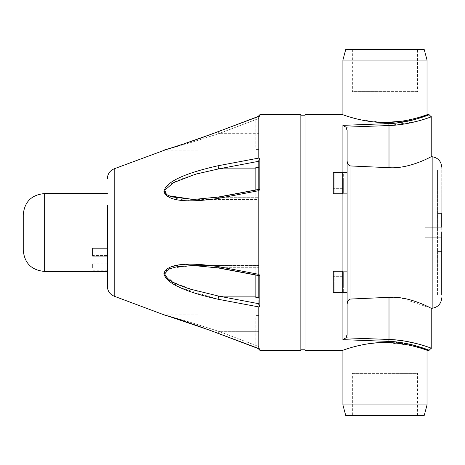 <?xml version="1.0" encoding="UTF-8"?>
<svg xmlns="http://www.w3.org/2000/svg" width="465" height="465" viewBox="0 0 465 465"><rect width="100%" height="100%" fill="white"/><g stroke="black" fill="none" stroke-linecap="round" stroke-linejoin="round"><path stroke-width="0.35" stroke-dasharray="2.33 1.74" d="M218.643 296.31L258.79 296.129L258.79 265.515L258.79 303.721L258.79 275.309L258.79 275.606L258.79 275.309L218.765 267.718L218.381 267.962L218.765 267.718L258.79 275.309L258.79 275.606L259.836 275.501L258.79 274.333L258.79 190.667L211.912 199.485M177.99 265.224L193.306 264.085L218.027 266.55C218.009 267.823 218.254 268.212 218.765 267.718L258.79 267.718L218.765 267.718L193.231 265.515L218.765 267.718M218.027 266.55L258.79 274.333M258.773 275.629L218.37 267.962L193.231 265.515L258.79 265.515L193.225 265.515L171.062 268.212L166.447 270.549L164.837 274.78L173.317 282.272L195.719 290.863L218.765 296.129L258.79 303.721L258.79 304.883L259.836 305.947L259.842 275.501M258.79 281.924L258.79 266.149L258.79 281.924M218.021 298.699L218.027 299.233L181.216 287.998L166.36 278.616L164.279 271.955L173.166 266.311M197.858 325.895L258.79 348.756L258.79 306.923L259.836 305.947M163.936 314.805L182.582 320.693M187.79 322.431L194.713 324.797M210.988 199.613L197.91 200.81M197.096 200.839L193.992 200.909M190.232 200.886L169.277 197.294L163.936 191.347C164.825 186.43 171.446 176.136 218.027 165.767L218.765 168.871L189.371 176.101C180.658 179.589 167.813 182.635 164.674 191.284L163.936 191.347M258.79 189.691L258.79 189.394L258.79 189.691L218.765 197.282L258.79 197.282L258.79 199.485L258.79 191.284L258.79 199.485L193.237 199.485L218.765 197.282L258.79 189.691L258.79 189.394L258.79 199.485L193.225 199.485L218.765 197.282C218.254 196.788 218.009 197.177 218.027 198.45M258.79 160.117L258.79 191.284L258.79 161.279L258.79 189.394L259.836 189.499L259.842 173.614L259.842 159.053L258.79 160.117L258.79 161.216M258.79 190.667L259.836 189.499M300.849 114.733L300.849 350.267M259.842 350.267L259.842 348.948L258.79 348.785L258.79 331.69M250.833 159.571L258.79 158.077L259.836 159.053M258.79 158.077L258.842 116.192L218.015 131.688M218.027 131.723L218.765 133.658L218.027 131.723L259.836 116.052L259.842 114.733M255.843 189.929L255.843 167.307L255.843 198.851L255.843 167.307L258.79 167.307L258.79 198.851L258.79 183.076M210.197 134.658L203.786 136.995M198.049 139.041L193.138 140.75M188.197 142.435L163.936 150.195M258.79 132.967L258.79 117.011L259.836 116.052L258.79 117.011L258.79 116.215L258.79 150.061L258.79 133.658L218.765 133.658L189.371 143.028L164.674 150.061L189.371 143.028L218.765 133.658L189.371 143.028L164.674 150.061L189.371 143.028L218.765 133.658L258.79 118.47L218.765 133.658L258.79 133.658M258.79 119.999L258.79 149.434L258.79 119.999M255.843 147.318L255.843 117.883L255.843 147.318M258.79 275.623L258.79 297.693L255.843 297.693L255.843 275.071M92.651 256.052L92.651 255.483L107.369 255.483L107.369 271.403L107.369 213.046M92.651 268.102L92.651 263.893L92.651 268.102L107.369 268.102M107.369 263.893L92.651 263.893M92.651 255.488L92.651 248.194M23.25 250.373L23.25 214.627M164.994 192.696L165.778 193.829M166.912 194.806L168.382 195.678M218.765 197.282L258.79 197.282L258.79 190.638M300.849 232.5L300.849 115.785L300.849 232.5M305.052 350.267L305.052 114.733M388.816 123.585L389.002 125.527L345.873 127.16L342.908 125.358L396.378 123.033M412.362 120.139L417.436 118.744M421.819 117.366L428.521 114.965M346.175 115.861L361.241 119.97L384.968 122.498M401.586 121.249L411.676 119.307M416.971 117.936L421.121 116.709M423.76 115.861L427.027 114.733M381.963 167.359L389.002 167.679C409.781 169.231 432.996 155.705 431.235 156.659C432.741 155.822 409.787 169.219 389.002 167.679L389.002 125.527L416.687 121.394L430.689 117.035M379.085 167.231L350.953 165.976C348.802 165.871 347.524 164.232 347.117 161.059L346.878 128.892M347.117 292.543L347.117 271.298L347.117 292.543L347.117 281.924L347.117 292.543L333.446 292.543L333.446 271.298L347.117 271.298L347.117 292.543L333.446 292.543L347.117 292.543L333.446 292.543L333.446 271.298L333.446 281.924L347.117 281.924L347.117 292.543M347.117 193.702L347.117 172.457L347.117 193.702L347.117 172.457L347.117 193.702L333.446 193.702L333.446 183.076L333.446 193.702L347.117 193.702L333.446 193.702L333.446 183.076L347.117 183.076L347.117 193.702L333.446 193.702L333.446 172.457L333.446 193.423L333.446 172.736L333.446 193.423L333.446 172.736L333.446 188.337L333.446 177.822L333.446 188.337L333.446 183.076L347.117 183.076L347.117 193.702M347.896 300.989L350.953 299.024L350.953 165.976M347.117 303.941L347.117 334.585M346.983 335.747L346.506 336.98M345.896 337.817L342.908 339.642L388.816 341.415L412.362 344.861M428.521 350.035L421.819 347.634M423.76 349.139L408.694 345.03L384.968 342.502L376.819 342.804M368.35 343.751L358.259 345.693M352.964 347.064L348.814 348.291M346.175 349.139L342.908 350.267M345.873 337.84L389.002 339.473L388.816 341.415M431.235 348.163L427.091 346.71M424.452 345.855L416.873 343.652M403.829 340.909L389.002 339.473L389.002 297.321L381.591 297.658M431.235 308.342L400.627 297.844M396.755 297.437L392.879 297.263M347.117 172.457L333.446 172.457L347.117 172.457L333.446 172.457L347.117 172.457L347.117 183.076L333.446 183.076L347.117 183.076M347.117 271.298L347.117 281.924L333.446 281.924L347.117 281.924L333.446 281.924L333.446 271.298L347.117 271.298M441.75 227.24L424.929 227.24L424.929 237.76L424.929 227.24L424.929 232.5L424.929 227.24L441.75 227.24L441.75 251.426L437.542 251.426L437.542 295.066L441.75 295.066L441.75 167.214L441.75 232.32M437.542 295.066L437.542 251.426L441.75 251.426L441.75 169.934L441.75 213.575L437.542 213.575L437.542 251.426L441.75 251.426L437.542 251.426L437.542 169.934L437.542 213.575L441.75 213.575M424.929 232.5L424.929 237.76L424.929 232.5M334.178 193.597L333.515 193.597L334.178 193.597L334.178 183.076L334.178 193.597L342.595 193.597L334.178 193.597L334.178 172.562L334.178 183.076L342.595 183.076L342.595 193.597L343.257 193.597L342.595 193.597L342.595 172.562L343.257 172.562L342.595 172.562L342.595 193.597L333.515 193.597L343.257 193.597L342.595 193.597L342.595 172.562L342.595 183.076L334.178 183.076L334.178 193.597M334.178 172.562L343.257 172.562L334.178 172.562L334.178 183.076L334.178 172.562L333.515 172.562L342.595 172.562L334.178 172.562M343.327 174.119L343.327 193.423L343.327 174.119M343.327 187.633L343.327 177.822L343.327 187.633M334.178 292.439L334.178 281.924L334.178 292.439L333.515 292.439L342.595 292.439L333.515 292.439L334.178 292.439L334.178 271.403L334.178 281.924L342.595 281.924L342.595 292.439L343.257 292.439L342.595 292.439L342.595 271.403L342.595 292.439L334.178 292.439L343.257 292.439L342.595 292.439L342.595 271.403L343.257 271.403L342.595 271.403L343.257 271.403L342.595 271.403L342.595 281.924L334.178 281.924L334.178 292.439M334.178 271.403L342.595 271.403L334.178 271.403L334.178 281.924L334.178 271.403L333.515 271.403L342.595 271.403L334.178 271.403M343.327 281.924L343.327 271.577L343.327 281.924M427.027 404.945L342.908 404.945M424.214 415.46L345.728 415.46M417.564 415.46L417.564 373.401L352.371 373.401L352.371 415.46M352.371 373.401L417.564 373.401M334.178 183.076L342.595 183.076L334.178 183.076M343.327 183.076L343.327 193.423L343.327 183.076M333.446 272.961L333.446 292.264L333.446 272.961M334.178 281.924L342.595 281.924L334.178 281.924M343.327 272.961L343.327 292.264L343.327 272.961M343.327 286.475L343.327 276.663L343.327 286.475M333.446 277.367L333.446 287.178L333.446 277.367M342.908 60.055L427.027 60.055M345.728 49.54L424.214 49.54M352.371 49.54L352.371 91.599L417.564 91.599L417.564 49.54M417.564 91.599L352.371 91.599M218.027 333.277L218.765 331.342L218.027 333.277M258.79 331.342L218.765 331.342L258.79 346.53L218.765 331.342L189.371 321.972L164.674 314.939L189.371 321.972L218.765 331.342L189.371 321.972L164.674 314.939L189.371 321.972L218.765 331.342L258.79 331.342L258.79 314.939L258.79 347.989L259.836 348.948L258.79 347.989L258.79 348.785M258.79 345.001L258.79 315.566L258.79 345.001M255.843 317.682L255.843 347.117L255.843 317.682M255.843 281.924L255.843 266.149L255.843 281.924M114.204 296.211L114.204 168.789M255.843 168.871L218.765 168.871L258.79 161.279M258.79 296.129L255.843 296.129M44.28 271.403L44.28 193.597M342.908 125.358L342.908 339.642M432.154 156.74L432.154 308.26M193.231 199.485L218.37 197.038L258.773 189.371M258.79 150.061L164.058 150.154M211.447 134.158L215.225 132.752M258.79 117.883L255.843 117.883M258.79 149.434L255.843 149.434M258.79 266.149L255.843 266.149L258.79 266.149M107.369 270.217L92.651 270.217M258.79 198.851L255.843 198.851L258.79 198.851M441.75 237.76L424.929 237.76L441.75 237.76M437.542 169.934L441.75 169.934M343.327 177.822L333.446 177.822L343.327 177.822M343.327 188.337L333.446 188.337L343.327 188.337M343.327 276.663L333.446 276.663L343.327 276.663M343.327 287.178L333.446 287.178L343.327 287.178M258.79 314.939L164.058 314.846M218.015 333.306L204.327 328.232M172.486 317.456L170.016 316.682M258.79 347.117L255.843 347.117M258.79 315.566L255.843 315.566"/><path stroke-width="0.7" d="M258.79 275.309L258.79 275.606L258.79 275.309L258.79 275.606L259.836 275.501L259.842 291.386L259.842 305.947L258.79 306.923L218.027 299.233L258.79 306.923L258.79 348.756L218.027 333.277C171.498 316.078 165.104 315.514 163.936 314.805C164.813 315.433 171.184 315.968 218.027 333.277L259.836 348.948L259.842 350.267L300.849 350.267L300.849 114.733L259.842 114.733L259.842 116.052L208.256 135.338C193.487 140.721 179.763 145.347 167.098 149.224L114.204 168.789L114.204 296.211L163.936 314.805L170.016 316.682M258.79 275.606L258.79 296.129M259.836 305.947L258.79 304.883L258.79 303.721L218.765 296.129L218.027 299.233L218.765 296.129L189.371 288.899C180.658 285.411 167.813 282.365 164.674 273.716L169.388 268.851L176.944 266.759L193.231 265.515L218.37 267.962L258.773 275.629M173.166 266.311L177.99 265.224M182.582 320.693L187.79 322.431M194.713 324.797L197.858 325.895M210.197 134.658L218.027 131.723C171.498 148.922 165.104 149.486 163.936 150.195C164.813 149.567 171.184 149.032 218.027 131.723L258.79 116.244L258.79 158.077L218.027 165.767C171.492 176.189 165.104 186.18 163.936 191.266C164.813 195.62 171.184 205.298 218.027 198.45L258.79 190.667L258.79 274.333L218.027 266.55C171.37 259.703 164.866 269.357 163.936 273.653C164.825 278.57 171.446 288.864 218.027 299.233M211.912 199.485L211.313 199.566M197.91 200.81L197.096 200.839M193.992 200.909L190.232 200.886M258.79 161.279L258.79 189.691L258.79 189.394L259.825 189.505M259.83 159.047L258.79 160.053M258.79 190.667L259.836 189.499L259.842 159.053L258.79 158.077M258.79 274.333L259.836 275.501M258.79 189.394L258.79 190.638M258.79 160.57L258.79 160.117M258.79 183.076L258.79 167.307L255.843 167.307L255.843 189.929M218.027 198.45C218.009 197.177 218.254 196.788 218.765 197.282M168.382 195.678L193.231 199.485L171.062 196.788L166.447 194.451L164.837 190.22L173.317 182.728L195.719 174.137L218.765 168.871L218.027 165.767L250.833 159.571M203.786 136.995L198.049 139.041M193.138 140.75L188.197 142.435M258.79 116.215L258.79 115.785L258.79 116.215M258.79 133.658L258.79 132.967M218.765 267.718C218.254 268.212 218.009 267.823 218.027 266.55M255.843 275.071L255.843 297.693L258.79 297.693L258.79 275.623M107.369 205.454L107.369 286.428C107.624 291.102 109.903 294.362 114.204 296.211M107.369 213.046L107.369 255.483M107.369 248.194L92.651 248.194L92.651 256.052L107.369 256.052M23.25 214.627L23.25 250.373C24.5 263.149 31.51 270.159 44.28 271.403L44.28 193.597C31.51 194.841 24.5 201.851 23.25 214.627M164.674 191.284L164.994 192.696M165.778 193.829L166.912 194.806M342.908 60.055L345.728 49.54L424.214 49.54L427.027 60.055L342.908 60.055L342.908 114.733L305.052 114.733L305.052 350.267L342.908 350.267L342.908 404.945L427.027 404.945L427.027 350.267L423.76 349.139M396.378 123.033L412.362 120.139M417.436 118.744L421.819 117.366M428.521 114.965L429.131 114.733L427.027 114.733L427.027 60.055M388.816 123.585C408.09 123.289 430.253 114.448 429.131 114.733L417.262 118.796C408.253 121.499 398.767 123.091 388.816 123.585L342.908 125.358L345.873 127.16L389.002 125.527C410.345 124.934 429.991 117.279 431.049 116.901C434.252 115.471 414.141 124.574 389.002 125.527L388.816 123.585M384.968 122.498C407.096 122.696 427.974 114.361 427.027 114.733C427.94 114.309 408.026 122.551 384.968 122.498C362.845 122.696 341.961 114.361 342.908 114.733C341.996 114.309 361.915 122.551 384.968 122.498L401.586 121.249M342.908 114.733L346.175 115.861M411.676 119.307L416.971 117.936M421.121 116.709L423.76 115.861M430.689 117.035L431.235 116.837L431.235 156.659L432.154 156.74C438.047 157.757 441.25 161.25 441.75 167.214M345.873 337.84L342.908 339.642L388.816 341.415C408.09 341.711 430.253 350.552 429.131 350.267L417.262 346.204C408.253 343.501 398.767 341.909 388.816 341.415L389.002 339.473C410.368 340.072 429.997 347.721 431.049 348.099C434.246 349.529 414.164 340.432 389.002 339.473L345.873 337.84L347.117 334.585L347.117 161.059C347.465 164.139 348.744 165.778 350.953 165.976L389.002 167.679C409.781 169.231 432.996 155.705 431.235 156.659C432.741 155.822 409.787 169.219 389.002 167.679L389.002 125.527M381.963 167.359L379.085 167.231M347.117 172.457L347.117 130.415L345.873 127.16L346.878 128.892M392.879 297.263L389.002 297.321C409.758 295.769 432.932 309.26 431.235 308.342C432.921 309.254 409.77 295.769 389.002 297.321L350.953 299.024C348.802 299.129 347.524 300.768 347.117 303.941L347.117 183.076M347.117 303.941L347.896 300.989M347.117 334.585L346.983 335.747M346.506 336.98L345.896 337.817M427.027 350.267L429.131 350.267L428.521 350.035M421.819 347.634L412.362 344.861M376.819 342.804L368.35 343.751M358.259 345.693L352.964 347.064M348.814 348.291L346.175 349.139M384.968 342.502C362.845 342.304 341.961 350.639 342.908 350.267C341.996 350.691 361.915 342.449 384.968 342.502C407.096 342.304 427.974 350.639 427.027 350.267C427.94 350.691 408.026 342.449 384.968 342.502M427.091 346.71L424.452 345.855M416.873 343.652L403.829 340.909M400.627 297.844L396.755 297.437M350.953 165.976L350.953 299.024L381.591 297.658M441.75 295.066L441.75 232.32M441.75 213.575L441.75 227.24M342.908 404.945L345.728 415.46L424.214 415.46L427.027 404.945M352.371 415.46L417.564 415.46L352.371 415.46M417.564 49.54L352.371 49.54L417.564 49.54M258.79 348.785L258.79 349.215L258.79 348.785L209.791 330.226L164.674 314.939M258.79 331.69L258.79 331.342M255.843 168.871L218.765 168.871L258.778 161.279M255.843 296.129L218.765 296.129M163.936 273.653L164.674 273.716M342.908 339.642L342.908 125.358M389.002 339.473L389.002 297.321M429.131 350.267L431.235 348.163L431.235 308.342L432.154 308.26L432.154 156.74M258.773 189.371L218.37 197.038L193.225 199.485M259.842 114.733L258.79 115.785M164.674 150.061L183.913 143.842L211.447 134.158M215.225 132.752L218.015 131.694M114.204 168.789C109.88 170.655 107.601 173.933 107.369 178.636M107.369 271.403L44.28 271.403M107.369 193.597L44.28 193.597M300.849 349.215L305.052 349.215M300.849 115.785L305.052 115.785M429.131 114.733L431.235 116.837M432.154 308.26C438.047 307.243 441.25 303.75 441.75 297.786M259.842 350.267L258.79 349.215M204.327 328.232L189.046 322.884M188.988 322.861L172.486 317.456"/></g></svg>
